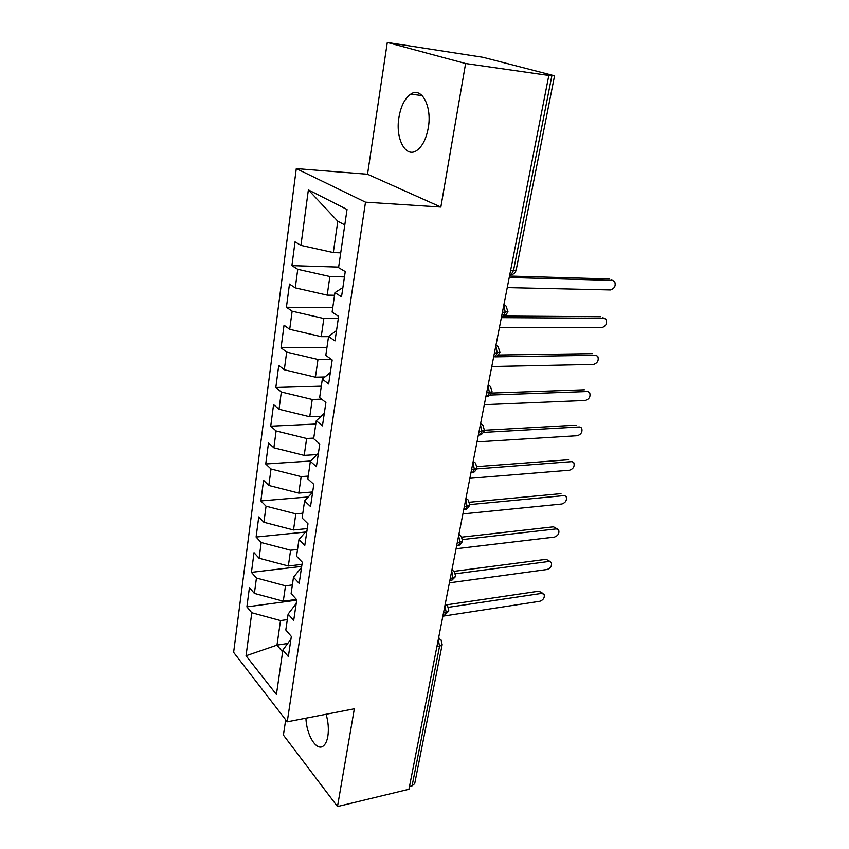 <?xml version="1.0" encoding="UTF-8"?>
<svg xmlns="http://www.w3.org/2000/svg" width="849" height="849" viewBox="0 0 849 849"><rect width="100%" height="100%" fill="white"/><g stroke="black" fill="none" stroke-linecap="round" stroke-linejoin="round"><path stroke-width="1.27" d="M305.937 718.18C306.425 735.34 316.889 752.097 323.596 745.719C325.655 743.926 327.077 740.753 327.852 736.21C328.881 729.302 328.298 721.99 326.122 714.264M428.267 127.881C432.268 106.327 421.529 86.343 410.704 94.165C404.824 98.346 400.908 106.083 398.945 117.353C395.199 138.483 405.62 158.466 416.763 150.485C422.388 146.463 426.219 138.928 428.267 127.881M387.293 42.45L367.521 174.257L440.854 207.071L465.602 63.516L387.293 42.45L482.985 57.286L554.556 75.805L516.192 269.961M285.699 719.803L283.407 735.064L337.488 806.55L408.942 789.273L548.825 75.455L465.602 63.516M296.29 168.611L233.624 652.35L287.238 721.809L365.505 202.189L296.29 168.611L367.521 174.257M246.889 606.876L251.792 612.755L246.04 655.757L276.413 694.493L282.887 650.026L288.363 656.585L291.334 636.432L285.805 629.99L288.129 614.071L293.701 620.417L296.757 599.787L291.111 593.557L293.489 577.256L299.177 583.38L302.297 562.24L296.545 556.254L298.975 539.55L304.78 545.429L307.985 523.78L302.106 518.028L304.6 500.921L310.532 506.556L313.812 484.354L307.816 478.878L310.363 461.336L316.412 466.695L319.776 443.942L313.663 438.731L316.274 420.754L322.45 425.837L325.899 402.5L319.649 397.587L322.333 379.142L328.648 383.928L332.182 359.987L325.793 355.381L328.552 336.469L334.994 340.937L338.624 316.369L332.108 312.082L334.931 292.672L341.521 296.81L345.246 271.584L338.571 267.647L347.039 209.501L308.367 189.9L300.939 245.393L295.038 241.901L291.907 265.641L297.744 269.313L295.261 287.875L289.477 284.075L286.421 307.242L292.141 311.201L289.711 329.316L284.044 325.22L281.061 347.835L286.665 352.091L284.309 369.761L278.748 365.388L275.829 387.473L281.327 391.994L279.024 409.25L273.569 404.612L270.725 426.177L276.116 430.952L273.866 447.816L268.517 442.923L265.737 463.989L271.022 469.009L268.825 485.479L263.583 480.354L260.866 500.931L266.055 506.195L263.901 522.284L258.754 516.924L256.101 537.046L261.195 542.522L259.083 558.249L254.031 552.678L251.442 572.353L256.44 578.031L254.382 593.409L249.426 587.635L246.889 606.876L296.694 600.169M296.439 599.436L283.29 601.198L285.497 585.81L292.364 584.94M254.382 593.409L283.29 601.198M256.44 578.031L285.497 585.81M282.887 650.026L290.963 639.01M301.979 564.394L288.342 565.986L290.602 550.237L297.532 549.483M259.083 558.249L288.342 565.986M261.195 542.522L290.602 550.237M288.129 614.071L296.195 603.575M307.274 528.598L293.51 529.967L295.823 513.857L302.817 513.21M263.901 522.284L293.51 529.967M266.055 506.195L295.823 513.857M293.489 577.256L301.554 567.323M312.676 491.974L298.795 493.11L301.162 476.618L308.219 476.098M268.825 485.479L298.795 493.11M271.022 469.009L301.162 476.618M298.975 539.55L307.03 530.201M317.102 454.565L304.207 455.382L306.627 438.498L313.748 438.105M273.866 447.816L304.207 455.382M276.116 430.952L306.627 438.498M304.6 500.921L312.644 492.187M321.166 416.254L309.747 416.753L312.23 399.465L321.612 399.126M279.024 409.25L309.747 416.753M281.327 391.994L312.23 399.465M310.363 461.336L318.407 453.249M324.955 376.956L315.425 377.189L317.972 359.477L331.184 359.276M284.309 369.761L315.425 377.189M286.665 352.091L317.972 359.477M316.274 420.754L324.297 413.357M328.531 336.639L321.24 336.66L323.84 318.513L338.295 318.587M289.711 329.316L321.24 336.66M292.141 311.201L323.84 318.513M322.333 379.142L330.335 372.467M334.548 295.261L327.194 295.134L329.868 276.53L344.45 276.923M295.261 287.875L327.194 295.134M297.744 269.313L329.868 276.53M328.552 336.469L336.533 330.558M510.61 270.46L513.507 270.555L551.892 75.582L546.109 74.754L548.825 75.455M551.892 75.582L554.556 75.805M340.725 252.853L333.307 252.567L337.796 221.249L308.367 189.9M300.939 245.393L333.307 252.567M334.931 292.672L342.879 287.567M414.705 783.606L412.083 785.856L409.483 786.482M440.854 207.071L365.505 202.189M337.488 806.55L354.341 708.788L287.238 721.809M287.694 643.468L276.986 645.134L282.611 651.894M287.323 619.6L280.51 620.577L276.986 645.134L246.04 655.757M344.79 224.953L337.796 221.249M251.792 612.755L280.51 620.577M291.907 265.641L338.655 267.106M507.957 311.689L502.396 312.411M503.818 305.12L505.272 312.432L502.99 316.327C504.295 316.666 505.94 315.159 507.925 311.795L506.089 306.096L503.945 304.504M286.421 307.242L332.734 307.731M281.061 347.835L326.961 347.4M275.829 387.473L321.315 386.157M270.725 426.177L315.796 424.022M265.737 463.989L310.681 461.018M260.866 500.931L308.251 496.952M256.101 537.046L305.438 532.047M251.442 572.353L301.682 566.41M499.944 352.208L494.405 353.142M492.133 391.771L486.615 392.907M484.492 430.411L479.006 431.738M477.042 468.149L474.368 469.444L471.577 469.656M465.931 498.459L468.361 500.114L469.73 505.155L464.307 506.715M458.842 534.615L461.315 536.271L462.588 541.269L457.218 542.925M451.923 569.966L454.417 571.6L455.637 576.45L453.005 577.967L450.278 578.328M445.141 604.53L447.667 606.154L448.824 610.919L446.203 612.532L443.496 612.946M507.256 287.609L610.42 289.944C614.655 288.533 616.056 285.699 614.612 281.433L611.206 279.799M509.517 276.063L609.349 278.971M509.241 277.474L612.585 280.403M499.424 327.534L601.899 327.597C606.037 326.186 607.438 323.427 606.101 319.309L602.896 317.728M503.988 316.051L600.848 316.719M501.366 317.643L604.01 318.258M491.783 366.535L593.557 364.423C597.611 363.022 599.012 360.326 597.77 356.347L595.775 355.296M498.384 355.02L592.517 353.651M494.999 356.856L595.627 355.285M484.312 404.655L585.407 400.452C589.365 399.051 590.766 396.419 589.62 392.578L587.773 391.527M491.656 393.066L584.377 389.787M490.011 395.061L587.423 391.516M477.011 441.894L577.426 435.707C581.3 434.306 582.701 431.748 581.639 428.023L579.931 426.983M484.524 430.252L576.407 425.147M483.612 432.396L579.4 426.962M469.879 478.316L569.605 470.219C573.404 468.818 574.815 466.313 573.818 462.716L572.237 461.686M477.127 466.621L568.607 459.755M476.82 468.892L571.547 461.654M462.896 513.921L561.964 504.009C565.678 502.608 567.09 500.157 566.166 496.665L564.712 495.667M469.582 502.237L560.977 493.64M469.815 504.603L563.853 495.625M456.072 548.751L554.471 537.088C558.122 535.687 559.523 533.299 558.663 529.914L556.328 528.885L553.495 526.815L557.326 528.938M461.93 537.13L553.495 526.815M462.716 539.55L556.328 528.885M449.397 582.828L547.127 569.499C550.714 568.098 552.105 565.752 551.319 562.484L546.172 559.321L550.088 561.529M454.247 571.313L546.172 559.321M455.563 573.775L548.953 561.465M442.86 616.172L539.943 601.251C543.456 599.84 544.846 597.547 544.113 594.374L541.726 593.377L538.998 591.159L542.989 593.462M446.372 604.859L538.998 591.159M448.41 607.311L541.726 593.377M509.75 274.864L511.024 274.896L513.507 270.555L516.181 270.035C515.481 272.656 513.762 274.28 511.024 274.896L509.665 275.32M412.083 785.856L439.549 646.344L436.864 646.789M414.673 783.797L442.17 644.635L439.549 646.344L438.307 639.403M495.837 345.83L497.259 353.099L495.137 356.771L493.694 356.792M495.975 345.161L498.193 346.774L499.923 352.303M501.632 316.316L502.99 316.327L501.547 316.751M488.048 385.584L489.449 392.811L487.464 396.26L485.883 396.663M488.196 384.841L490.478 386.486L492.112 391.867M480.449 424.394L481.818 431.579L479.961 434.837L478.327 435.219M480.598 423.598L482.943 425.253L484.471 430.517M473.02 462.302L474.368 469.444L472.628 472.522L470.94 472.882M473.18 461.463L475.567 463.13L477.011 468.266M465.761 499.35L467.077 506.45L465.454 509.358L463.734 509.676M458.662 535.549L459.967 542.607L458.439 545.355L456.677 545.652M451.721 570.942L453.005 577.967L451.572 580.557L449.79 580.822L451.572 580.557L455.616 576.524M444.94 605.56L446.203 612.532L444.855 614.994L443.146 615.249M438.519 638.342L441.066 639.944L442.17 644.635M422.144 95.576L410.704 94.165M495.137 356.771C496.389 357.079 497.981 355.604 499.912 352.335M492.091 391.909C490.202 395.093 488.653 396.547 487.464 396.26L485.946 396.313M484.461 430.56C482.593 433.68 481.086 435.113 479.961 434.837L478.38 434.921M477 468.319C475.175 471.375 473.71 472.776 472.628 472.522L470.993 472.649M459.458 534.743L458.906 534.297M469.709 505.208C467.884 508.233 466.462 509.623 465.454 509.358L463.766 509.517M452.74 570.146L452.008 569.509M462.588 541.269C460.784 544.241 459.405 545.61 458.439 545.355L456.698 545.557M446.16 604.764L445.258 603.947M439.708 638.628L438.657 637.62M448.803 611.004L444.855 614.994L443.04 615.27"/></g></svg>
